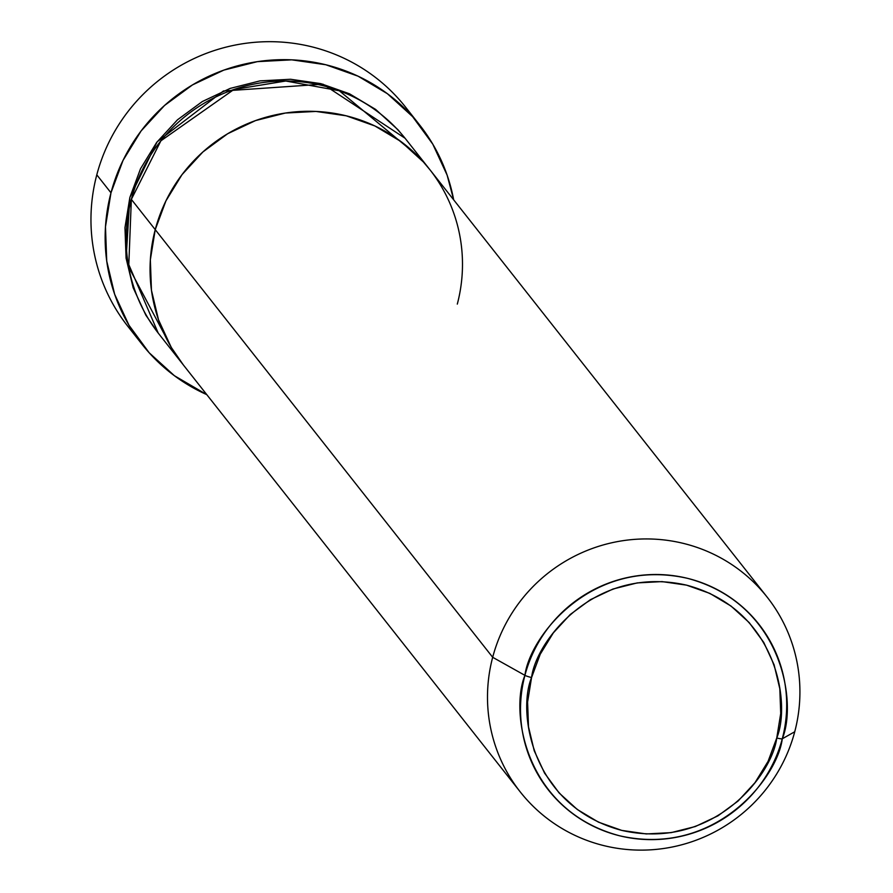 <?xml version="1.0" encoding="UTF-8"?>
<svg xmlns="http://www.w3.org/2000/svg" width="893" height="893" viewBox="0 0 893 893"><rect width="100%" height="100%" fill="white"/><g stroke="black" fill="none" stroke-linecap="round" stroke-linejoin="round"><path stroke-width="1.34" d="M453.677 199.842L447.114 175.106L432.781 144.141L412.622 116.659L387.395 93.709L358.082 76.184L325.789 64.742L291.777 59.842L257.351 61.65L223.83 70.112L192.497 84.902L164.558 105.452L141.094 130.958L123 160.461L110.978 192.81L105.474 226.777L106.725 261.046L114.661 294.299L128.983 325.264L149.153 352.746L174.381 375.696L206.785 394.639A176.892 173.878 -38.3 0 1 142.009 344.274A176.892 173.878 -38.3 0 1 110.978 192.81L96.79 174.838L110.978 192.81A176.892 173.878 -38.3 0 1 245.865 63.783A176.892 173.878 -38.3 0 1 419.755 125.12L405.578 107.149A176.892 173.878 141.7 0 0 231.678 45.8A176.892 173.878 141.7 0 0 96.79 174.838A176.892 173.878 -38.3 0 1 237.371 44.65A176.892 173.878 -38.3 0 1 412.365 116.369M158.195 333.044L126.103 258.356L129.853 197.465L140.547 168.71L156.621 142.489L177.484 119.807L202.309 101.545L230.171 88.407L259.963 80.883L290.571 79.265L320.799 83.629L349.498 93.798L375.562 109.37L397.988 129.775L405.132 138.326M457.305 304.1A157.246 154.556 -38.3 0 0 429.712 169.469A157.246 154.556 141.7 0 0 275.133 114.94A157.246 154.556 141.7 0 0 155.237 229.635A157.246 154.556 141.7 0 0 182.831 364.266A157.246 154.556 -38.3 0 1 155.237 229.635L165.931 200.88L182.005 174.66L202.867 151.977L227.693 133.716L255.543 120.577L285.347 113.043L315.955 111.435L346.183 115.8L374.881 125.958L400.946 141.54L423.371 161.946L430.136 170.005L423.371 161.946L400.946 141.54L374.881 125.958L346.183 115.8L315.955 111.435L285.347 113.043L255.543 120.577L227.693 133.716L202.867 151.977L182.005 174.66L165.931 200.88L155.237 229.635L131.349 199.362L155.237 229.635A157.246 154.556 -38.3 0 1 275.133 114.94A157.246 154.556 -38.3 0 1 429.712 169.469L405.824 139.196A157.246 154.556 141.7 0 0 251.246 84.656A157.246 154.556 141.7 0 0 131.349 199.362L128.704 267.13L171.847 348.37M419.755 125.12A176.892 173.878 -38.3 0 1 453.677 199.831M155.237 229.635L150.348 259.83L151.453 290.281L158.519 319.839L171.244 347.366L183.221 364.768L171.244 347.366L158.519 319.839L151.453 290.281L150.348 259.83L155.237 229.635L492.679 657.293L524.928 675.354A6.552 0.737 14.8 0 0 531.558 677.553C536.113 640.471 595.374 564.443 686.561 585.149C776.854 609.182 791.165 703.338 776.754 737.998A6.552 0.737 14.8 0 0 782.279 738.79C797.404 702.423 782.391 603.601 687.61 578.363C591.903 556.64 529.705 636.43 524.928 675.354A133.961 131.684 -38.3 0 1 687.61 578.363A133.961 131.684 -38.3 0 1 782.279 738.79L794.737 731.758A157.246 154.556 141.7 0 0 683.625 543.457A157.246 154.556 141.7 0 0 492.679 657.293A157.246 154.556 -38.3 0 1 612.576 542.598A157.246 154.556 -38.3 0 1 767.154 597.127A157.246 154.556 -38.3 0 1 794.737 731.758A157.246 154.556 -38.3 0 1 674.84 846.464A157.246 154.556 -38.3 0 1 520.262 791.924A157.246 154.556 -38.3 0 1 492.679 657.293L155.237 229.635M135.211 335.042A176.892 173.878 -38.3 0 1 96.79 174.838A176.892 173.878 141.7 0 0 127.833 326.302L142.009 344.274M158.24 333.1L145.86 315.196L133.135 287.68L126.08 258.122L124.964 227.659L129.853 197.465L157.135 141.82L223.44 90.986L322.953 84.176L405.076 138.248M416.797 155.092L339.295 90.762L285.771 81.006L233.899 89.512L160.896 140.815L131.349 199.362A157.246 154.556 141.7 0 0 158.932 333.993L520.262 791.924M492.679 657.293A157.246 154.556 141.7 0 0 603.791 845.604A157.246 154.556 141.7 0 0 794.737 731.758L782.279 738.79A133.961 131.684 -38.3 0 1 619.597 835.781A133.961 131.684 -38.3 0 1 524.928 675.354L492.679 657.293M531.558 677.553L540.243 654.212L553.292 632.925L570.225 614.518L590.385 599.694L612.989 589.023L637.178 582.917L662.014 581.6L686.561 585.149L709.857 593.399L731.01 606.046L749.205 622.6L763.761 642.435L774.097 664.772L779.823 688.771L780.716 713.496L776.754 737.998L768.08 761.338L755.02 782.625L738.098 801.032L717.939 815.856L695.334 826.527L671.145 832.633L646.298 833.939L621.762 830.401L598.466 822.152L577.313 809.505L559.107 792.951L544.563 773.115L534.226 750.779L528.5 726.779L527.596 702.054L531.558 677.553A6.552 0.737 -165.2 0 1 524.928 675.354C509.814 711.721 524.816 810.554 619.597 835.781C715.304 857.503 777.502 777.714 782.279 738.79A6.552 0.737 -165.2 0 1 776.754 737.998C772.211 775.079 712.938 851.096 621.762 830.401C531.458 806.357 517.159 712.212 531.558 677.553M429.712 169.469L767.154 597.127"/></g></svg>
